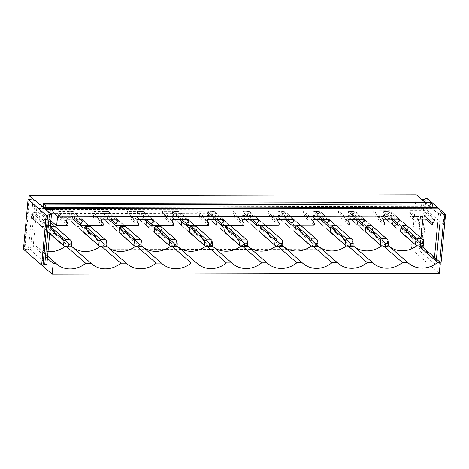 <?xml version="1.0" encoding="UTF-8"?>
<svg xmlns="http://www.w3.org/2000/svg" width="469" height="469" viewBox="0 0 469 469"><rect width="100%" height="100%" fill="white"/><g stroke="black" fill="none" stroke-linecap="round" stroke-linejoin="round"><path stroke-width="0.35" stroke-dasharray="2.35 1.76" d="M28.867 199.483L24.195 249.854L411.301 248.963L439.277 273.292M422.106 199.823L417.539 249.057L433.954 263.326L440.133 264.088M434.505 257.405L433.954 263.326M411.301 248.963L416.325 194.799M425.254 202.561L430.038 206.718L42.925 207.626L34.43 200.24M46.847 264.24L30.432 249.965L23.45 249.209M35.046 200.24L30.432 249.965M47.521 225.36A4.403 3.992 -49 0 1 46.243 226.55L41.647 226.562A4.403 3.992 -49 0 1 41.383 226.351A4.403 3.992 -49 0 1 40.592 225.378L41.026 220.7A4.403 3.992 -49 0 1 42.304 219.51L46.9 219.498A4.403 3.992 -49 0 1 47.164 219.709A4.403 3.992 -49 0 1 47.955 220.682L47.521 225.36L55.565 232.354A4.403 3.992 131 0 1 54.287 233.544L49.691 233.556L32.742 218.835M82.714 225.278A4.403 3.992 -49 0 1 81.436 226.468L76.84 226.48A4.403 3.992 -49 0 1 76.576 226.269A4.403 3.992 -49 0 1 75.785 225.296L76.218 220.618A4.403 3.992 -49 0 1 77.496 219.428L82.093 219.416A4.403 3.992 -49 0 1 82.356 219.627A4.403 3.992 -49 0 1 83.148 220.6L82.714 225.278L90.757 232.272A4.403 3.992 131 0 1 89.479 233.462L84.883 233.474L76.84 226.48M117.907 225.196A4.403 3.992 -49 0 1 116.629 226.386L112.032 226.398A4.403 3.992 -49 0 1 111.769 226.187A4.403 3.992 -49 0 1 110.977 225.214L111.411 220.536A4.403 3.992 -49 0 1 112.689 219.345L117.285 219.334A4.403 3.992 -49 0 1 117.549 219.545A4.403 3.992 -49 0 1 118.34 220.518L117.907 225.196L125.95 232.19A4.403 3.992 131 0 1 124.672 233.38L120.076 233.392L112.032 226.398M153.099 225.114A4.403 3.992 -49 0 1 151.821 226.304L147.225 226.316A4.403 3.992 -49 0 1 146.961 226.105A4.403 3.992 -49 0 1 146.17 225.132L146.604 220.453A4.403 3.992 -49 0 1 147.882 219.263L152.472 219.252A4.403 3.992 -49 0 1 152.742 219.457A4.403 3.992 -49 0 1 153.533 220.436L153.099 225.114L161.143 232.108A4.403 3.992 131 0 1 159.865 233.298L155.268 233.31L147.225 226.316M188.286 225.032A4.403 3.992 -49 0 1 187.014 226.222L182.418 226.234A4.403 3.992 -49 0 1 182.154 226.023A4.403 3.992 -49 0 1 181.362 225.044L181.796 220.366A4.403 3.992 -49 0 1 183.068 219.175L187.664 219.17A4.403 3.992 -49 0 1 187.928 219.375A4.403 3.992 -49 0 1 188.72 220.354L188.286 225.032L196.329 232.026A4.403 3.992 131 0 1 195.057 233.216L190.461 233.228L182.418 226.234M223.479 224.95A4.403 3.992 -49 0 1 222.206 226.14L217.61 226.146A4.403 3.992 -49 0 1 217.346 225.941A4.403 3.992 -49 0 1 216.555 224.962L216.989 220.283A4.403 3.992 -49 0 1 218.261 219.093L222.857 219.087A4.403 3.992 -49 0 1 223.121 219.293A4.403 3.992 -49 0 1 223.912 220.272L223.479 224.95L231.522 231.944A4.403 3.992 131 0 1 230.25 233.134L225.653 233.146L217.61 226.146M258.671 224.862A4.403 3.992 -49 0 1 257.393 226.052L252.803 226.064A4.403 3.992 -49 0 1 252.533 225.859A4.403 3.992 -49 0 1 251.742 224.88L252.175 220.201A4.403 3.992 -49 0 1 253.453 219.011L258.05 219A4.403 3.992 -49 0 1 258.313 219.211A4.403 3.992 -49 0 1 259.105 220.184L258.671 224.862L266.714 231.862A4.403 3.992 131 0 1 265.436 233.052L260.846 233.064L252.803 226.064M293.864 224.78A4.403 3.992 -49 0 1 292.586 225.97L287.989 225.982A4.403 3.992 -49 0 1 287.726 225.771A4.403 3.992 -49 0 1 286.934 224.798L287.368 220.119A4.403 3.992 -49 0 1 288.646 218.929L293.242 218.917A4.403 3.992 -49 0 1 293.506 219.129A4.403 3.992 -49 0 1 294.298 220.102L293.864 224.78L301.907 231.78A4.403 3.992 131 0 1 300.629 232.97L296.033 232.976L287.989 225.982M329.056 224.698A4.403 3.992 -49 0 1 327.778 225.888L323.182 225.9A4.403 3.992 -49 0 1 322.918 225.689A4.403 3.992 -49 0 1 322.127 224.715L322.561 220.037A4.403 3.992 -49 0 1 323.839 218.847L328.435 218.835A4.403 3.992 -49 0 1 328.699 219.046A4.403 3.992 -49 0 1 329.49 220.02L329.056 224.698L337.1 231.692A4.403 3.992 131 0 1 335.822 232.882L331.225 232.894L323.182 225.9M364.249 224.616A4.403 3.992 -49 0 1 362.971 225.806L358.375 225.818A4.403 3.992 -49 0 1 358.111 225.607A4.403 3.992 -49 0 1 357.319 224.633L357.753 219.955A4.403 3.992 -49 0 1 359.031 218.765L363.627 218.753A4.403 3.992 -49 0 1 363.891 218.964A4.403 3.992 -49 0 1 364.683 219.938L364.249 224.616L372.292 231.61A4.403 3.992 131 0 1 371.014 232.8L366.418 232.812L358.375 225.818M399.441 224.534A4.403 3.992 -49 0 1 398.163 225.724L393.567 225.736A4.403 3.992 -49 0 1 393.303 225.525A4.403 3.992 -49 0 1 392.512 224.551L392.946 219.873A4.403 3.992 -49 0 1 394.224 218.683L398.814 218.671A4.403 3.992 -49 0 1 399.084 218.882A4.403 3.992 -49 0 1 399.875 219.855L399.441 224.534L407.485 231.528A4.403 3.992 131 0 1 406.207 232.718L401.611 232.73L393.567 225.736M424.234 199.325L419.62 249.051L417.539 249.057M427.365 198.545L422.751 248.271L421.367 248.271L419.62 249.051M422.751 248.271L440.936 264.082M443.768 224.909L437.987 219.885L438.568 213.606L440.649 213.6L439.594 224.921M436.428 259.076L436.035 263.326M422.757 219.181L423.835 207.574L437.987 219.885L437.518 224.927M416.753 245.82A24.218 21.967 131 0 0 417.68 245.105L418.682 245.973M421.531 246.119L420.353 245.094L421.015 237.953M417.68 245.105L420.353 245.094M381.567 245.903A24.218 21.967 131 0 0 382.487 245.187L387.834 245.176A24.218 21.967 131 0 0 388.502 245.779A24.218 21.967 131 0 0 389.194 246.354M387.834 245.176L388.197 245.492M382.487 245.187L383.49 246.055M346.374 245.985A24.218 21.967 131 0 0 347.295 245.269L352.641 245.258A24.218 21.967 131 0 0 353.309 245.862A24.218 21.967 131 0 0 354.001 246.436M352.641 245.258L353.01 245.574M347.295 245.269L348.297 246.137M311.181 246.067A24.218 21.967 131 0 0 312.102 245.351L317.449 245.34A24.218 21.967 131 0 0 318.117 245.944A24.218 21.967 131 0 0 318.809 246.518M317.449 245.34L317.818 245.656M312.102 245.351L313.104 246.219M275.989 246.149A24.218 21.967 131 0 0 276.909 245.434L282.262 245.422A24.218 21.967 131 0 0 282.924 246.026A24.218 21.967 131 0 0 283.616 246.6M282.262 245.422L282.625 245.738M276.909 245.434L277.912 246.307M240.796 246.237A24.218 21.967 131 0 0 241.723 245.516L247.069 245.504A24.218 21.967 131 0 0 247.732 246.108A24.218 21.967 131 0 0 248.423 246.682M247.069 245.504L247.433 245.82M241.723 245.516L242.725 246.389M205.604 246.319A24.218 21.967 131 0 0 206.53 245.598L211.877 245.586A24.218 21.967 131 0 0 212.539 246.19A24.218 21.967 131 0 0 213.237 246.77M211.877 245.586L212.24 245.903M206.53 245.598L207.533 246.471M170.411 246.401A24.218 21.967 131 0 0 171.337 245.68L176.684 245.668A24.218 21.967 131 0 0 177.352 246.278A24.218 21.967 131 0 0 178.044 246.852M176.684 245.668L177.048 245.985M171.337 245.68L172.34 246.553M135.224 246.483A24.218 21.967 131 0 0 136.145 245.762L141.491 245.75A24.218 21.967 131 0 0 142.16 246.36A24.218 21.967 131 0 0 142.852 246.934M141.491 245.75L141.855 246.067M136.145 245.762L137.147 246.635M100.032 246.565A24.218 21.967 131 0 0 100.952 245.844L106.299 245.832A24.218 21.967 131 0 0 106.967 246.442A24.218 21.967 131 0 0 107.659 247.016M106.299 245.832L106.668 246.155M100.952 245.844L101.955 246.717M64.839 246.647A24.218 21.967 131 0 0 65.76 245.932L71.106 245.914A24.218 21.967 131 0 0 71.775 246.524A24.218 21.967 131 0 0 72.466 247.099M71.106 245.914L71.476 246.237M65.76 245.932L66.762 246.8M47.392 258.313L33.24 246.008L35.92 246.002A24.218 21.967 131 0 0 36.582 246.606A24.218 21.967 131 0 0 48.026 251.495M35.92 246.002L47.598 256.156M32.965 200.245L28.351 249.971M46.243 226.55L54.287 233.544M47.955 220.682L55.999 227.676L55.565 232.354M46.9 219.498L70.919 240.656L70.485 245.334L39.238 218.155L39.672 213.477M55.999 227.676A4.403 3.992 131 0 0 55.207 226.703L38.522 212.193M41.026 220.7L49.069 227.694A4.403 3.992 131 0 1 50.347 226.504L42.304 219.51M40.592 225.378L48.635 232.372L49.069 227.694M41.647 226.562L49.691 233.556A4.403 3.992 131 0 1 49.427 233.345A4.403 3.992 131 0 1 48.635 232.372M81.436 226.468L89.479 233.462M83.148 220.6L91.191 227.594L90.757 232.272M82.093 219.416L106.111 240.574L105.677 245.252L74.424 218.073L74.858 213.395M91.191 227.594A4.403 3.992 131 0 0 90.4 226.621L73.715 212.111M71.259 211.695L67.085 211.707L66.692 215.951L70.86 215.939L71.259 211.695L73.557 212.011L69.213 212.223L77.496 219.428M76.218 220.618L67.935 213.413L67.501 218.091L67.126 218.009L68.556 219.275L73.152 219.263L73 217.997L74.424 218.073M75.785 225.296L67.501 218.091M116.629 226.386L124.672 233.38M118.34 220.518L126.384 227.512L125.95 232.19M117.285 219.334L141.304 240.491L140.87 245.17L109.617 217.991L110.051 213.313M126.384 227.512A4.403 3.992 131 0 0 125.592 226.539L108.908 212.029M106.451 211.613L102.277 211.625L101.884 215.869L106.053 215.857L106.451 211.613L108.749 211.929L104.399 212.135L112.689 219.345M111.411 220.536L103.127 213.325L102.693 218.003L102.318 217.927L103.749 219.193L108.345 219.181L108.192 217.915L109.617 217.991M110.977 225.214L102.693 218.003M151.821 226.304L159.865 233.298M153.533 220.436L161.576 227.43L161.143 232.108M152.472 219.252L176.496 240.404L176.063 245.088L144.81 217.909L145.243 213.231M161.576 227.43A4.403 3.992 131 0 0 160.785 226.457L144.1 211.947M141.638 211.531L137.47 211.542L137.077 215.787L141.245 215.775L141.638 211.531L143.942 211.847L139.592 212.052L147.882 219.263M146.604 220.453L138.32 213.243L137.88 217.921L137.505 217.845L138.941 219.105L143.532 219.099L143.385 217.833L144.81 217.909M146.17 225.132L137.88 217.921M187.014 226.222L195.057 233.216M188.72 220.354L196.763 227.348L196.329 232.026M187.664 219.17L211.689 240.321L211.255 245L180.002 217.821L180.436 213.143M196.763 227.348A4.403 3.992 131 0 0 195.972 226.375L179.287 211.859M176.831 211.449L172.662 211.455L172.27 215.705L176.438 215.693L176.831 211.449L179.135 211.765L174.785 211.97L183.068 219.175M181.796 220.366L173.507 213.161L173.073 217.839L172.698 217.763L174.128 219.023L178.724 219.011L178.578 217.751L180.002 217.821M181.362 225.044L173.073 217.839M222.206 226.14L230.25 233.134M223.912 220.272L231.956 227.266L231.522 231.944M222.857 219.087L246.882 240.239L246.442 244.918L215.195 217.739L215.629 213.061M231.956 227.266A4.403 3.992 131 0 0 231.164 226.287L214.48 211.777M212.023 211.367L207.855 211.372L207.462 215.623L211.63 215.611L212.023 211.367L214.327 211.683L209.977 211.888L218.261 219.093M216.989 220.283L208.699 213.078L208.265 217.757L207.89 217.68L209.321 218.941L213.917 218.929L213.77 217.663L215.195 217.739M216.555 224.962L208.265 217.757M257.393 226.052L265.436 233.052M259.105 220.184L267.148 227.184L266.714 231.862M258.05 219L282.068 240.157L281.635 244.836L250.387 217.657L250.821 212.979M267.148 227.184A4.403 3.992 131 0 0 266.357 226.205L249.672 211.695M247.216 211.285L243.048 211.29L242.649 215.535L246.823 215.529L247.216 211.285L249.514 211.601L245.17 211.806L253.453 219.011M252.175 220.201L243.892 212.996L243.458 217.675L243.083 217.598L244.513 218.859L249.109 218.847L248.963 217.581L250.387 217.657M251.742 224.88L243.458 217.675M292.586 225.97L300.629 232.97M294.298 220.102L302.341 227.102L301.907 231.78M293.242 218.917L317.261 240.075L316.827 244.754L285.58 217.575L286.014 212.897M302.341 227.102A4.403 3.992 131 0 0 301.549 226.122L284.865 211.613M282.408 211.197L278.24 211.208L277.841 215.453L282.016 215.447L282.408 211.197L284.706 211.513L280.362 211.724L288.646 218.929M287.368 220.119L279.084 212.914L278.65 217.593L278.275 217.516L279.706 218.777L284.302 218.765L284.155 217.499L285.58 217.575M286.934 224.798L278.65 217.593M327.778 225.888L335.822 232.882M329.49 220.02L337.533 227.014L337.1 231.692M328.435 218.835L352.454 239.993L352.02 244.671L320.767 217.493L321.206 212.815M337.533 227.014A4.403 3.992 131 0 0 336.742 226.04L320.057 211.531M317.601 211.114L313.427 211.126L313.034 215.371L317.208 215.365L317.601 211.114L319.899 211.431L315.555 211.642L323.839 218.847M322.561 220.037L314.277 212.832L313.843 217.51L313.468 217.434L314.898 218.695L319.495 218.683L319.342 217.417L320.767 217.493M322.127 224.715L313.843 217.51M362.971 225.806L371.014 232.8M364.683 219.938L372.726 226.932L372.292 231.61M363.627 218.753L387.646 239.911L387.212 244.589L355.959 217.411L356.393 212.733M372.726 226.932A4.403 3.992 131 0 0 371.935 225.958L355.25 211.449M352.794 211.032L348.619 211.044L348.227 215.289L352.395 215.277L352.794 211.032L355.092 211.349L350.742 211.56L359.031 218.765M357.753 219.955L349.469 212.75L349.036 217.428L348.66 217.346L350.091 218.613L354.687 218.601L354.535 217.335L355.959 217.411M357.319 224.633L349.036 217.428M398.163 225.724L406.207 232.718M399.875 219.855L407.919 226.849L407.485 231.528M398.814 218.671L422.839 239.829L422.405 244.507L391.152 217.329L391.586 212.65M407.919 226.849A4.403 3.992 131 0 0 407.127 225.876L390.443 211.367M387.98 210.95L383.812 210.962L383.419 215.207L387.587 215.195L387.98 210.95L390.284 211.267L385.934 211.478L394.224 218.683M392.946 219.873L384.662 212.668L384.228 217.346L383.853 217.264L385.284 218.531L389.88 218.519L389.727 217.253L391.152 217.329M392.512 224.551L384.228 217.346M430.038 206.718L430.302 206.419L425.87 202.561M438.568 213.606L430.302 206.419L430.677 202.549M443.064 214.128L440.649 213.6M425.981 198.551L421.367 248.271M444.073 215.377L443.187 224.915M439.746 261.966L439.553 264.088M432.101 207.527L432.248 208.646L437.032 212.803L437.518 207.515M50.875 220.793L36.723 208.482L423.835 207.574M36.723 208.482L33.24 246.008M42.925 207.626L43.195 207.327M29.447 199.483L24.834 249.203M44.965 208.869L45.141 209.555L49.919 213.712L437.032 212.803M49.919 213.712L49.966 213.219M73.996 219.996L70.954 217.352L58.203 217.382L58.379 215.523L56.878 213.014L57.007 211.601L73.223 211.56L73.088 212.973L71.124 215.494L70.954 217.352M67.882 225.794L58.203 217.382M425.916 219.17L422.868 216.526L410.123 216.555L410.293 214.696L408.798 212.181L408.927 210.774L425.137 210.733L425.008 212.146L423.044 214.667L422.868 216.526M419.796 224.968L410.123 216.555M390.724 219.252L387.675 216.608L374.93 216.637L375.1 214.779L373.605 212.269L373.734 210.857L389.944 210.816L389.815 212.228L387.851 214.749L387.675 216.608M384.609 225.05L374.93 216.637M355.531 219.334L352.489 216.69L339.738 216.719L339.914 214.866L338.413 212.351L338.542 210.939L354.752 210.903L354.623 212.31L352.659 214.831L352.489 216.69M349.417 225.132L339.738 216.719M320.339 219.422L317.296 216.772L304.545 216.801L304.721 214.949L303.22 212.434L303.349 211.021L319.565 210.986L319.43 212.393L317.466 214.919L317.296 216.772M314.224 225.214L304.545 216.801M285.146 219.504L282.103 216.854L269.358 216.883L269.528 215.031L268.028 212.516L268.162 211.103L284.372 211.068L284.237 212.475L282.274 215.001L282.103 216.854M279.032 225.296L269.358 216.883M249.954 219.586L246.911 216.936L234.166 216.965L234.336 215.113L232.835 212.598L232.97 211.185L249.18 211.15L249.051 212.563L247.081 215.083L246.911 216.936M243.839 225.384L234.166 216.965M214.761 219.668L211.718 217.018L198.973 217.047L199.143 215.195L197.648 212.68L197.777 211.273L213.987 211.232L213.858 212.645L211.888 215.165L211.718 217.018M208.646 225.466L198.973 217.047M179.574 219.75L176.526 217.1L163.781 217.129L163.951 215.277L162.456 212.762L162.585 211.355L178.795 211.314L178.666 212.727L176.702 215.248L176.526 217.1M173.454 225.548L163.781 217.129M144.382 219.832L141.333 217.182L128.588 217.217L128.758 215.359L127.263 212.844L127.392 211.437L143.602 211.396L143.473 212.809L141.509 215.33L141.333 217.182M138.261 225.63L128.588 217.217M109.189 219.914L106.141 217.27L93.395 217.299L93.571 215.441L92.071 212.926L92.2 211.519L108.409 211.478L108.28 212.891L106.316 215.412L106.141 217.27M103.074 225.712L93.395 217.299M101.879 219.932L92.2 211.519M118.088 219.897L108.409 211.478M137.071 219.85L127.392 211.437M153.281 219.814L143.602 211.396M172.258 219.768L162.585 211.355M188.474 219.727L178.795 211.314M207.45 219.685L197.777 211.273M223.66 219.644L213.987 211.232M242.643 219.603L232.97 211.185M258.853 219.562L249.18 211.15M277.836 219.521L268.162 211.103M294.045 219.48L284.372 211.068M313.028 219.439L303.349 211.021M329.238 219.398L319.565 210.986M348.221 219.351L338.542 210.939M364.431 219.316L354.752 210.903M383.413 219.269L373.734 210.857M399.623 219.234L389.944 210.816M418.6 219.187L408.927 210.774M434.816 219.152L425.137 210.733M66.686 220.014L57.007 211.601M82.896 219.979L73.223 211.56M68.052 223.942L58.379 215.523M66.557 221.427L56.878 213.014M81.149 219.979L73.088 212.973M76.295 219.99L71.124 215.494M103.244 223.86L93.571 215.441M101.744 221.345L92.071 212.926M116.341 219.897L108.28 212.891M111.487 219.908L106.316 215.412M138.437 223.772L128.758 215.359M136.936 221.262L127.263 212.844M151.528 219.814L143.473 212.809M146.68 219.826L141.509 215.33M173.63 223.69L163.951 215.277M172.129 221.18L162.456 212.762M186.721 219.732L178.666 212.727M181.872 219.744L176.702 215.248M208.822 223.607L199.143 215.195M207.321 221.092L197.648 212.68M221.913 219.65L213.858 212.645M217.059 219.662L211.888 215.165M244.009 223.525L234.336 215.113M242.514 221.01L232.835 212.598M257.106 219.568L249.051 212.563M252.252 219.58L247.081 215.083M279.202 223.443L269.528 215.031M277.707 220.928L268.028 212.516M292.298 219.486L284.237 212.475M287.444 219.498L282.274 215.001M314.394 223.361L304.721 214.949M312.899 220.846L303.22 212.434M327.491 219.404L319.43 212.393M322.637 219.416L317.466 214.919M349.587 223.279L339.914 214.866M348.086 220.764L338.413 212.351M362.684 219.322L354.623 212.31M357.829 219.334L352.659 214.831M384.779 223.197L375.1 214.779M383.279 220.682L373.605 212.269M397.876 219.24L389.815 212.228M393.022 219.246L387.851 214.749M419.972 223.115L410.293 214.696M418.471 220.6L408.798 212.181M433.063 219.152L425.008 212.146M428.215 219.164L423.044 214.667M50.347 226.504L34.02 212.305L32.49 212.111L32.742 213.495L32.308 218.173L31.933 218.091L33.363 219.357L37.96 219.345L37.813 218.079L39.238 218.155M50.148 228.632L32.742 213.495M49.714 233.31L32.308 218.173M64.757 246.641L33.363 219.357M64.616 246.536L70.637 246.63L70.485 245.334M71.405 246.946L70.637 246.63M34.02 212.305L38.61 212.293L36.066 211.777L31.892 211.789L32.49 212.111M69.207 246.524L37.96 219.345M31.892 211.789L31.499 216.033L31.933 218.091M31.499 216.033L35.673 216.021L37.813 218.079M35.673 216.021L36.066 211.777M69.213 212.223L67.677 212.023L67.935 213.413M99.95 246.559L68.556 219.275M99.803 246.454L105.83 246.542L105.677 245.252M106.598 246.858L105.83 246.542M104.399 246.442L73.152 219.263M67.085 211.707L67.677 212.023M66.692 215.951L67.126 218.009M70.86 215.939L73 217.997M104.399 212.135L102.869 211.941L103.127 213.325M135.142 246.477L103.749 219.193M134.996 246.366L141.022 246.46L140.87 245.17M141.79 246.776L141.022 246.46M139.592 246.36L108.345 219.181M102.277 211.625L102.869 211.941M101.884 215.869L102.318 217.927M106.053 215.857L108.192 217.915M139.592 212.052L138.062 211.859L138.32 213.243M170.335 246.395L138.941 219.105M170.188 246.284L176.209 246.377L176.063 245.088M176.983 246.694L176.209 246.377M174.785 246.272L143.532 219.099M137.47 211.542L138.062 211.859M137.077 215.787L137.505 217.845M141.245 215.775L143.385 217.833M174.785 211.97L173.254 211.777L173.507 213.161M205.528 246.313L174.128 219.023M205.381 246.202L211.402 246.295L211.255 245M212.176 246.612L211.402 246.295M209.977 246.19L178.724 219.011M172.662 211.455L173.254 211.777M172.27 215.705L172.698 217.763M176.438 215.693L178.578 217.751M209.977 211.888L208.447 211.695L208.699 213.078M240.714 246.225L209.321 218.941M240.574 246.119L246.594 246.213L246.442 244.918M247.368 246.53L246.594 246.213M245.17 246.108L213.917 218.929M207.855 211.372L208.447 211.695M207.462 215.623L207.89 217.68M211.63 215.611L213.77 217.663M245.17 211.806L243.64 211.613L243.892 212.996M275.907 246.143L244.513 218.859M275.766 246.037L281.787 246.131L281.635 244.836M282.561 246.448L281.787 246.131M280.362 246.026L249.109 218.847M243.048 211.29L243.64 211.613M242.649 215.535L243.083 217.598M246.823 215.529L248.963 217.581M280.362 211.724L278.832 211.531L279.084 212.914M311.099 246.061L279.706 218.777M310.959 245.955L316.98 246.049L316.827 244.754M317.753 246.366L316.98 246.049M315.555 245.944L284.302 218.765M278.24 211.208L278.832 211.531M277.841 215.453L278.275 217.516M282.016 215.447L284.155 217.499M315.555 211.642L314.025 211.449L314.277 212.832M346.292 245.979L314.898 218.695M346.151 245.873L352.172 245.967L352.02 244.671M352.94 246.284L352.172 245.967M350.742 245.862L319.495 218.683M313.427 211.126L314.019 211.449M313.034 215.371L313.468 217.434M317.208 215.365L319.342 217.417M350.742 211.56L349.212 211.367L349.469 212.75M381.485 245.897L350.091 218.613M381.338 245.791L387.365 245.885L387.212 244.589M388.133 246.202L387.365 245.885M385.934 245.779L354.687 218.601M348.619 211.044L349.212 211.367M348.227 215.289L348.66 217.346M352.395 215.277L354.535 217.335M385.934 211.478L384.404 211.279L384.662 212.668M416.677 245.815L385.284 218.531M416.531 245.709L422.551 245.803L422.405 244.507M423.325 246.119L422.551 245.803M421.127 245.697L389.88 218.519M383.812 210.962L384.404 211.285M383.419 215.207L383.853 217.264M387.587 215.195L389.727 217.253M430.337 206.219L43.224 207.128M432.084 207.738L50.394 208.635M432.248 208.646L50.306 209.543M45.751 209.555L45.141 209.555M388.502 245.779L408.435 263.115M353.309 245.862L373.242 263.197M318.117 245.944L338.049 263.279M282.924 246.026L302.857 263.361M247.732 246.108L267.67 263.443M212.539 246.19L232.477 263.531M177.352 246.278L197.285 263.613M142.16 246.36L162.092 263.695M106.967 246.442L126.9 263.777M71.775 246.524L91.707 263.859M36.582 246.606L56.515 263.941M47.164 219.709L55.207 226.703M41.383 226.351L49.427 233.345M82.356 219.627L90.4 226.621M76.576 226.269L67.935 218.753M117.549 219.545L125.592 226.539M111.769 226.187L103.127 218.671M152.742 219.457L160.785 226.457M146.961 226.105L138.32 218.589M187.928 219.375L195.972 226.375M182.154 226.023L173.512 218.507M223.121 219.293L231.164 226.287M217.346 225.941L208.705 218.425M258.313 219.211L266.357 226.205M252.533 225.859L243.892 218.343M293.506 219.129L301.549 226.122M287.726 225.771L279.084 218.261M328.699 219.046L336.742 226.04M322.918 225.689L314.277 218.173M363.891 218.964L371.935 225.958M358.111 225.607L349.469 218.091M399.084 218.882L407.127 225.876M393.303 225.525L384.662 218.009M430.102 206.747L42.996 207.656"/><path stroke-width="0.7" d="M24.195 249.871L52.17 274.201L439.277 273.292L440.285 262.435L421.531 246.119M443.064 214.128L445.55 214.362L427.365 198.545L425.981 198.551L424.234 199.325L422.153 199.331L422.106 199.823L416.325 194.799L29.219 195.708L34.43 200.24M47.598 256.156L55.852 263.338L53.179 263.344L52.17 274.201M55.852 263.338A24.218 21.967 131 0 0 56.515 263.941A24.218 21.967 131 0 0 85.698 263.267L91.045 263.256A24.218 21.967 131 0 0 91.707 263.859A24.218 21.967 131 0 0 120.885 263.185L126.231 263.168A24.218 21.967 131 0 0 126.9 263.777A24.218 21.967 131 0 0 156.077 263.097L161.424 263.086A24.218 21.967 131 0 0 162.092 263.695A24.218 21.967 131 0 0 191.27 263.015L196.617 263.003A24.218 21.967 131 0 0 197.285 263.613A24.218 21.967 131 0 0 226.463 262.933L231.809 262.921A24.218 21.967 131 0 0 232.477 263.531A24.218 21.967 131 0 0 261.655 262.851L267.002 262.839A24.218 21.967 131 0 0 267.67 263.443A24.218 21.967 131 0 0 296.848 262.769L302.194 262.757A24.218 21.967 131 0 0 302.857 263.361A24.218 21.967 131 0 0 332.04 262.687L337.387 262.675A24.218 21.967 131 0 0 338.049 263.279A24.218 21.967 131 0 0 367.227 262.605L372.579 262.593A24.218 21.967 131 0 0 373.242 263.197A24.218 21.967 131 0 0 402.42 262.523L407.766 262.511A24.218 21.967 131 0 0 408.435 263.115A24.218 21.967 131 0 0 437.612 262.441L440.285 262.435M28.867 199.483L29.219 195.708M53.179 263.344L47.392 258.313L46.847 264.24L44.766 264.24L49.38 214.521L51.461 214.515L47.392 258.313M440.133 264.088L440.936 264.082L445.55 214.362M439.594 224.921L436.428 259.076M437.518 224.927L434.505 257.405M418.682 245.973L437.612 262.441M425.254 202.561L422.106 199.823M389.194 246.354A24.218 21.967 131 0 0 416.753 245.82M388.197 245.492L407.766 262.511M383.49 246.055L402.42 262.523M354.001 246.436A24.218 21.967 131 0 0 381.567 245.903M353.01 245.574L372.579 262.593M348.297 246.137L367.227 262.605M318.809 246.518A24.218 21.967 131 0 0 346.374 245.985M317.818 245.656L337.387 262.675M313.104 246.219L332.04 262.687M283.616 246.6A24.218 21.967 131 0 0 311.181 246.067M282.625 245.738L302.194 262.757M277.912 246.307L296.848 262.769M248.423 246.682A24.218 21.967 131 0 0 275.989 246.149M247.433 245.82L267.002 262.839M242.725 246.389L261.655 262.851M213.237 246.77A24.218 21.967 131 0 0 240.796 246.237M212.24 245.903L231.809 262.921M207.533 246.471L226.463 262.933M178.044 246.852A24.218 21.967 131 0 0 205.604 246.319M177.048 245.985L196.617 263.003M172.34 246.553L191.27 263.015M142.852 246.934A24.218 21.967 131 0 0 170.411 246.401M141.855 246.067L161.424 263.086M137.147 246.635L156.077 263.097M107.659 247.016A24.218 21.967 131 0 0 135.224 246.483M106.668 246.155L126.231 263.168M101.955 246.717L120.885 263.185M72.466 247.099A24.218 21.967 131 0 0 100.032 246.565M71.476 246.237L91.045 263.256M66.762 246.8L85.698 263.267M48.026 251.495A24.218 21.967 131 0 0 64.839 246.647M51.461 214.515L35.046 200.24L28.064 199.483L23.45 249.209L41.635 265.02L43.019 265.02L44.766 264.24M70.338 239.864L55.207 226.703A4.403 3.992 131 0 0 54.943 226.492L50.347 226.504L65.267 239.483L65.314 240.656L63.995 240.673L63.555 245.351L64.616 246.536L71.405 246.946L71.669 244.12L68.896 244.126L68.638 246.952M49.691 233.556L64.663 246.594M105.531 239.782L90.4 226.621A4.403 3.992 131 0 0 90.136 226.41L85.54 226.421A4.403 3.992 131 0 0 84.262 227.612L83.828 232.29A4.403 3.992 131 0 0 84.619 233.263A4.403 3.992 131 0 0 84.883 233.474M140.723 239.7L125.592 226.539A4.403 3.992 131 0 0 125.329 226.328L120.732 226.339A4.403 3.992 131 0 0 119.454 227.529L119.02 232.208A4.403 3.992 131 0 0 119.812 233.181A4.403 3.992 131 0 0 120.076 233.392M175.916 239.612L160.785 226.457A4.403 3.992 131 0 0 160.515 226.246L155.925 226.257A4.403 3.992 131 0 0 154.647 227.447L154.213 232.126A4.403 3.992 131 0 0 155.005 233.099A4.403 3.992 131 0 0 155.268 233.31M211.109 239.53L195.972 226.375A4.403 3.992 131 0 0 195.708 226.164L191.112 226.175A4.403 3.992 131 0 0 189.839 227.365L189.406 232.044A4.403 3.992 131 0 0 190.197 233.017A4.403 3.992 131 0 0 190.461 233.228M246.301 239.448L231.164 226.287A4.403 3.992 131 0 0 230.9 226.081L226.304 226.093A4.403 3.992 131 0 0 225.032 227.283L224.598 231.962A4.403 3.992 131 0 0 225.39 232.935A4.403 3.992 131 0 0 225.653 233.146M281.488 239.366L266.357 226.205A4.403 3.992 131 0 0 266.093 225.999L261.497 226.005A4.403 3.992 131 0 0 260.225 227.195L259.785 231.874A4.403 3.992 131 0 0 260.576 232.853A4.403 3.992 131 0 0 260.846 233.064M316.681 239.284L301.549 226.122A4.403 3.992 131 0 0 301.286 225.917L296.689 225.923A4.403 3.992 131 0 0 295.411 227.113L294.978 231.792A4.403 3.992 131 0 0 295.769 232.771A4.403 3.992 131 0 0 296.033 232.976M351.873 239.202L336.742 226.04A4.403 3.992 131 0 0 336.478 225.829L331.882 225.841A4.403 3.992 131 0 0 330.604 227.031L330.17 231.709A4.403 3.992 131 0 0 330.962 232.688A4.403 3.992 131 0 0 331.225 232.894M387.066 239.12L371.935 225.958A4.403 3.992 131 0 0 371.671 225.747L367.075 225.759A4.403 3.992 131 0 0 365.797 226.949L365.363 231.627A4.403 3.992 131 0 0 366.154 232.601A4.403 3.992 131 0 0 366.418 232.812M422.258 239.038L407.127 225.876A4.403 3.992 131 0 0 406.863 225.665L402.267 225.677A4.403 3.992 131 0 0 400.989 226.867L400.555 231.545A4.403 3.992 131 0 0 401.347 232.518A4.403 3.992 131 0 0 401.611 232.73M425.87 202.561L422.153 199.331M444.166 214.362L444.073 215.377M443.187 224.915L439.746 261.966M49.966 213.219L50.412 208.424L437.518 207.515L444.594 216.027L443.768 224.909L432.547 224.938L425.916 219.17M421.015 237.953L422.757 219.181M43.195 207.327L43.564 203.458L45.311 204.976L44.965 208.869M50.412 208.424L57.482 216.936L56.655 225.824L50.875 220.793M28.064 199.483L46.249 215.3L47.633 215.294L49.38 214.521M47.633 215.294L43.019 265.02M46.249 215.3L41.635 265.02M43.564 203.458L430.677 202.549L432.424 204.068L432.101 207.527M51.156 209.068L438.269 208.16M57.482 216.936L444.594 216.027M56.655 225.824L67.882 225.794L68.052 223.942L66.557 221.427L66.686 220.014L82.896 219.979L82.767 221.386L80.797 223.912L80.627 225.765L103.074 225.712L103.244 223.86L101.744 221.345L101.879 219.932L118.088 219.897L117.954 221.304L115.99 223.824L115.82 225.683L138.261 225.63L138.437 223.772L136.936 221.262L137.071 219.85L153.281 219.814L153.146 221.221L151.182 223.742L151.012 225.601L173.454 225.548L173.63 223.69L172.129 221.18L172.258 219.768L188.474 219.727L188.339 221.139L186.375 223.66L186.205 225.519L208.646 225.466L208.822 223.607L207.321 221.092L207.45 219.685L223.66 219.644L223.531 221.057L221.567 223.578L221.391 225.437L243.839 225.384L244.009 223.525L242.514 221.01L242.643 219.603L258.853 219.562L258.724 220.975L256.76 223.496L256.584 225.349L279.032 225.296L279.202 223.443L277.707 220.928L277.836 219.521L294.045 219.48L293.916 220.893L291.953 223.414L291.777 225.267L314.224 225.214L314.394 223.361L312.899 220.846L313.028 219.439L329.238 219.398L329.109 220.811L327.139 223.332L326.969 225.184L349.417 225.132L349.587 223.279L348.086 220.764L348.221 219.351L364.431 219.316L364.302 220.729L362.332 223.25L362.162 225.102L373.383 225.079L384.609 225.05L384.779 223.197L383.279 220.682L383.413 219.269L399.623 219.234L399.488 220.641L397.524 223.168L397.354 225.02L408.575 224.997L419.796 224.968L419.972 223.115L418.471 220.6L418.6 219.187L434.816 219.152L434.681 220.559L432.717 223.086L432.547 224.938M80.627 225.765L73.996 219.996M397.354 225.02L390.724 219.252M362.162 225.102L355.531 219.334M326.969 225.184L320.339 219.422M291.777 225.267L285.146 219.504M256.584 225.349L249.954 219.586M221.391 225.437L214.761 219.668M186.205 225.519L179.574 219.75M151.012 225.601L144.382 219.832M115.82 225.683L109.189 219.914M45.311 204.976L432.424 204.068M82.767 221.386L81.149 219.979M80.797 223.912L76.295 219.99M117.954 221.304L116.341 219.897M115.99 223.824L111.487 219.908M153.146 221.221L151.528 219.814M151.182 223.742L146.68 219.826M188.339 221.139L186.721 219.732M186.375 223.66L181.872 219.744M223.531 221.057L221.913 219.65M221.567 223.578L217.059 219.662M258.724 220.975L257.106 219.568M256.76 223.496L252.252 219.58M293.916 220.893L292.298 219.486M291.953 223.414L287.444 219.498M329.109 220.811L327.491 219.404M327.139 223.332L322.637 219.416M364.302 220.729L362.684 219.322M362.332 223.25L357.829 219.334M399.488 220.641L397.876 219.24M397.524 223.168L393.022 219.246M434.681 220.559L433.063 219.152M432.717 223.086L428.215 219.164M68.896 244.126L65.314 240.656M65.267 239.483L69.863 239.471L71.194 240.644L71.669 244.12M63.995 240.673L50.148 228.632M63.555 245.351L49.714 233.31M69.863 239.471L54.943 226.492M103.831 246.87L106.598 246.858L106.862 244.038L104.089 244.044L103.831 246.87L99.95 246.559L83.828 232.29M104.089 244.044L100.507 240.574L99.182 240.585L98.748 245.264M100.507 240.574L100.46 239.395L105.056 239.389L106.381 240.562L106.862 244.038M99.182 240.585L84.262 227.612M100.46 239.395L85.54 226.421M105.056 239.389L90.136 226.41M139.023 246.782L141.79 246.776L142.054 243.956L139.281 243.962L139.023 246.782L135.142 246.477L119.02 232.208M139.281 243.962L135.699 240.491L134.374 240.503L133.941 245.181M135.699 240.491L135.652 239.313L140.249 239.307L141.574 240.48L142.054 243.956M134.374 240.503L119.454 227.529M135.652 239.313L120.732 226.339M140.249 239.307L125.329 226.328M174.21 246.7L176.983 246.694L177.247 243.874L174.474 243.88L174.21 246.7L170.335 246.395L154.213 232.126M174.474 243.88L170.886 240.409L169.567 240.421L169.133 245.099M170.886 240.409L170.845 239.231L175.441 239.219L176.766 240.392L177.247 243.874M169.567 240.421L154.647 227.447M170.845 239.231L155.925 226.257M175.441 239.219L160.515 226.246M209.403 246.618L212.176 246.612L212.439 243.792L209.666 243.798L209.403 246.618L205.528 246.313L189.406 232.044M209.666 243.798L206.079 240.327L204.76 240.339L204.326 245.017M206.079 240.327L206.038 239.149L210.634 239.137L211.959 240.31L212.439 243.792M204.76 240.339L189.839 227.365M206.038 239.149L191.112 226.175M210.634 239.137L195.708 226.164M244.595 246.536L247.368 246.53L247.626 243.71L244.859 243.716L244.595 246.536L240.714 246.225L224.598 231.962M244.859 243.716L241.271 240.245L239.952 240.257L239.518 244.935M241.271 240.245L241.23 239.067L245.82 239.055L247.151 240.228L247.626 243.71M239.952 240.257L225.032 227.283M241.23 239.067L226.304 226.093M245.82 239.055L230.9 226.081M279.788 246.454L282.561 246.448L282.819 243.628L280.052 243.634L279.788 246.454L275.907 246.143L259.785 231.874M280.052 243.634L276.464 240.157L275.145 240.175L274.711 244.853M276.464 240.157L276.417 238.985L281.013 238.973L282.344 240.146L282.819 243.628M275.145 240.175L260.225 227.195M276.417 238.985L261.497 226.005M281.013 238.973L266.093 225.999M314.98 246.372L317.753 246.366L318.011 243.546L315.238 243.552L314.98 246.372L311.099 246.061L294.978 231.792M315.238 243.552L311.656 240.075L310.337 240.093L309.903 244.771M311.656 240.075L311.609 238.903L316.206 238.891L317.536 240.064L318.011 243.546M310.337 240.093L295.411 227.113M311.609 238.903L296.689 225.923M316.206 238.891L301.286 225.917M350.173 246.289L352.94 246.284L353.204 243.464L350.431 243.47L350.173 246.289L346.292 245.979L330.17 231.709M350.431 243.47L346.849 239.993L345.524 240.011L345.09 244.689M346.849 239.993L346.802 238.821L351.398 238.809L352.723 239.981L353.204 243.464M345.524 240.011L330.604 227.031M346.802 238.821L331.882 225.841M351.398 238.809L336.478 225.829M385.366 246.207L388.133 246.202L388.396 243.376L385.624 243.388L385.366 246.207L381.485 245.897L365.363 231.627M385.624 243.388L382.042 239.911L380.717 239.929L380.283 244.607M382.042 239.911L381.995 238.739L386.591 238.727L387.916 239.899L388.396 243.376M380.717 239.929L365.797 226.949M381.995 238.739L367.075 225.759M386.591 238.727L371.671 225.747M420.552 246.125L423.325 246.119L423.589 243.294L420.816 243.3L420.552 246.125L416.677 245.815L400.555 231.545M420.816 243.3L417.228 239.829L415.909 239.847L415.475 244.525M417.228 239.829L417.187 238.657L421.783 238.645L423.108 239.817L423.589 243.294M415.909 239.847L400.989 226.867M417.187 238.657L402.267 225.677M421.783 238.645L406.863 225.665M50.394 208.635L44.971 208.646M50.306 209.543L45.751 209.555M99.85 246.512L84.619 233.263M135.043 246.43L119.812 233.181M170.235 246.348L155.005 233.099M205.428 246.266L190.197 233.017M240.62 246.184L225.39 232.935M275.813 246.096L260.576 232.853M311.006 246.014L295.769 232.771M346.192 245.932L330.962 232.688M381.385 245.85L366.154 232.601M416.578 245.768L401.347 232.518"/></g></svg>
